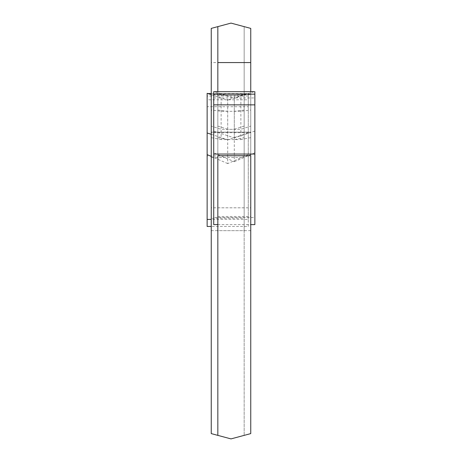 <?xml version="1.0" encoding="UTF-8"?>
<svg xmlns="http://www.w3.org/2000/svg" width="462" height="462" viewBox="0 0 462 462"><rect width="100%" height="100%" fill="white"/><g stroke="black" fill="none" stroke-linecap="round" stroke-linejoin="round"><path stroke-width="0.35" stroke-dasharray="2.31 1.73" d="M211.25 94.67L226.842 99.815L207.132 99.815L207.132 93.312M228.569 99.815L226.842 99.815L227.708 100.098L248.285 93.312L248.285 99.815L228.569 99.815M248.285 96.021L248.285 93.555L207.132 93.555L207.132 96.021L248.285 96.021L248.285 106.722L207.132 106.722L207.132 96.021M248.285 106.722L248.285 226.461L211.25 226.461M248.285 226.461L248.285 219.404L211.25 219.404M207.132 99.815L207.132 93.555L207.865 93.555M211.25 93.555L248.285 93.555L248.285 99.815M248.285 219.404L248.285 93.312M248.285 155.908L207.132 155.908L207.132 106.722M207.132 155.908L207.132 226.461M248.285 132.964L227.708 139.749L227.708 100.098M211.25 134.321L227.708 139.749L227.708 163.588L248.285 154.614M227.708 163.588L211.25 156.41M234.292 95.415L234.292 139.588L244.167 137.647L244.167 132.138L211.25 132.138L211.25 433.604L231 438.9L244.167 435.371L244.167 26.629L244.167 94.491L234.292 95.415L221.125 95.415L211.25 94.491L211.25 137.647L211.25 132.138L244.167 132.138L244.167 230.671L244.167 218.272L211.25 218.272M211.25 157.49L244.167 157.49L244.167 435.371L250.75 433.604L250.75 28.396L231 23.1L211.25 28.396L211.25 94.491M244.167 207.808L211.25 207.808M244.167 137.647L244.167 94.491M244.167 157.49L244.167 218.272M250.75 91.69L250.75 155.723M217.833 137.647L217.833 94.491L227.708 95.415L227.708 139.588L217.833 137.647L217.833 132.138L250.75 132.138L217.833 132.138L217.833 230.671L217.833 217.504L250.75 217.504M217.833 91.69L217.833 94.491M217.833 435.371L217.833 26.629M217.833 155.723L217.833 217.504M227.708 95.415L240.875 95.415L250.75 94.491M227.708 139.588L240.875 139.588L240.875 95.415M250.75 137.647L240.875 139.588M217.833 207.808L250.75 207.808M217.833 216.493L250.75 216.493M234.292 139.588L221.125 139.588L221.125 95.415M211.25 137.647L221.125 139.588M254.135 91.69L235.158 97.956L254.868 97.956L254.868 91.69L213.715 91.69L213.715 97.956L213.715 91.69M213.715 97.956L235.158 97.956L234.292 98.239L214.449 91.69M217.833 224.601L250.75 224.601M213.715 224.601L213.715 217.538L254.868 217.538L254.868 91.453M254.868 224.601L254.868 217.538M254.868 97.956L254.868 91.69M213.715 217.538L213.715 91.453M213.715 131.098L234.292 137.89L234.292 98.239M254.868 131.098L234.292 137.89L234.292 161.723L213.715 152.755M234.292 161.723L254.868 152.755M217.833 110.043L227.708 111.313L240.875 111.313L250.75 110.043M217.833 126.08L227.708 129.32L240.875 129.32L250.75 126.08M217.833 132.704L250.75 132.704M244.167 62.566L211.25 62.566M244.167 110.043L234.292 111.313L221.125 111.313L211.25 110.043M244.167 126.08L234.292 129.32L221.125 129.32L211.25 126.08M244.167 132.704L211.25 132.704M211.25 230.671L244.167 230.671M250.75 230.671L217.833 230.671"/><path stroke-width="0.69" d="M211.25 134.321L207.132 132.964L207.132 93.312L211.25 94.67M211.25 226.461L207.132 226.461L207.132 132.964M211.25 219.404L207.132 219.404M207.865 93.555L211.25 93.555M211.25 156.41L207.132 154.614M217.833 26.629L217.833 62.566L250.75 62.566L250.75 28.396L231 23.1L211.25 28.396L211.25 433.604L217.833 435.371L217.833 155.723L250.75 155.723L250.75 433.604L231 438.9L217.833 435.371M250.75 62.566L250.75 91.69M217.833 62.566L217.833 91.69M254.868 91.69L254.868 94.161L213.715 94.161L213.715 91.69L254.135 91.69M213.715 94.161L213.715 224.601L217.833 224.601M250.75 224.601L254.868 224.601L254.868 94.161M214.449 91.69L213.715 91.69M213.715 154.048L254.868 154.048M213.715 104.862L254.868 104.862"/></g></svg>
